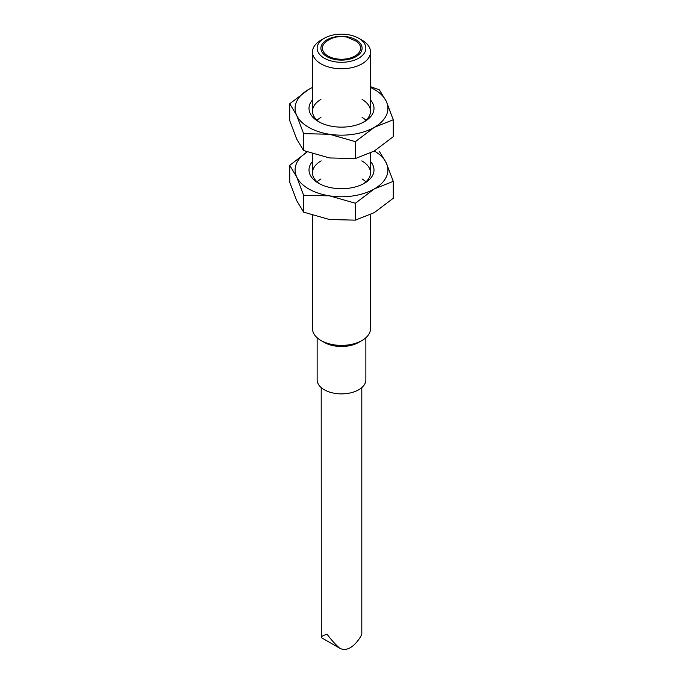 <?xml version="1.0" encoding="UTF-8"?>
<svg xmlns="http://www.w3.org/2000/svg" width="683" height="683" viewBox="0 0 683 683"><rect width="100%" height="100%" fill="white"/><g stroke="black" fill="none" stroke-linecap="round" stroke-linejoin="round"><path stroke-width="1.02" d="M312.49 215.376L312.49 328.651A29.01 16.751 0 0 0 320.984 340.493A29.01 16.751 0 0 0 362.016 340.493A29.01 16.751 0 0 0 370.51 328.651L370.51 214.641M324.271 342.388L320.984 340.493L324.271 342.388A24.366 14.07 0 0 0 358.729 342.388L362.016 340.493M362.016 40.169L358.729 38.274L362.016 40.169A29.01 16.751 180 0 1 370.51 52.01A29.01 16.751 180 0 1 352.599 67.48A29.01 16.751 180 0 1 320.984 63.852A29.01 16.751 180 0 1 312.49 52.01A29.01 16.751 180 0 1 320.984 40.169L324.271 38.274A24.366 14.07 180 0 1 358.729 38.274L358.729 38.274A24.366 14.07 180 0 1 358.729 58.166A24.366 14.07 180 0 1 324.271 58.166A24.366 14.07 180 0 1 324.271 38.274M317.134 337.735L317.134 379.808A24.366 14.07 0 0 0 324.271 389.754A24.366 14.07 0 0 0 350.823 392.81A24.366 14.07 0 0 0 365.866 379.808L365.866 337.735M326.935 56.629A20.592 11.893 180 0 1 320.908 48.22A20.592 11.893 180 0 1 341.5 36.327A20.592 11.893 180 0 1 362.092 48.22A20.592 11.893 180 0 1 349.38 59.208A20.592 11.893 180 0 1 326.935 56.629A20.592 11.893 0 0 0 349.38 59.208A20.592 11.893 0 0 0 362.092 48.22A20.592 11.893 0 0 0 341.5 36.327A20.592 11.893 0 0 0 320.908 48.22A20.592 11.893 0 0 0 326.935 56.629M321.198 387.585L321.283 637.58C321.599 636.266 323.554 635.181 327.14 634.319C330.888 639.433 335.046 644.052 339.622 648.176C351.139 654.416 361.913 635.267 361.802 633.918L361.802 387.585M370.51 99.931A32.485 18.757 180 0 1 364.474 121.642A32.485 18.757 180 0 1 318.526 121.642A32.485 18.757 180 0 1 312.49 99.931M312.49 87.458A46.41 26.799 0 0 0 308.682 89.43A46.41 26.799 0 0 0 296.67 115.316A46.41 26.799 0 0 0 329.488 134.261A46.41 26.799 0 0 0 374.318 127.328A46.41 26.799 0 0 0 386.33 101.443A46.41 26.799 0 0 0 370.51 87.458M308.682 89.43L289.737 103.756L296.67 115.316L303.602 133.646L329.488 134.261L355.373 141.654L374.318 127.328L393.263 119.773L386.33 101.443L379.398 89.883L370.51 86.647M289.737 103.756L289.737 120.669L296.67 138.999L303.602 150.559L329.488 157.944L355.373 158.567L374.318 151.011L393.263 136.685L393.263 119.773M355.373 158.567L355.373 141.654M303.602 150.559L303.602 133.646M363.177 122.351A29.01 16.751 0 0 0 370.51 111.218A29.01 16.751 0 0 0 362.092 99.428M317.04 120.217A29.01 16.751 180 0 1 320.908 117.425M362.092 117.425A29.01 16.751 180 0 1 365.96 120.217M320.908 99.428A29.01 16.751 0 0 0 312.49 111.218A29.01 16.751 0 0 0 319.823 122.351M370.51 161.512A32.485 18.757 180 0 1 364.474 183.223A32.485 18.757 180 0 1 318.526 183.223A32.485 18.757 180 0 1 312.49 161.512M307.162 151.933A46.41 26.799 0 0 0 296.67 176.897A46.41 26.799 0 0 0 329.488 195.842A46.41 26.799 0 0 0 374.318 188.909A46.41 26.799 0 0 0 386.33 163.024A46.41 26.799 0 0 0 374.318 151.011M307.145 151.925L289.737 165.337L296.67 176.897L303.602 195.227L329.488 195.842L355.373 203.235L374.318 188.909L393.263 181.354L386.33 163.024L379.398 151.464M289.737 165.337L289.737 182.25L296.67 200.58L303.602 212.14L329.488 219.525L355.373 220.148L374.318 212.592L393.263 198.266L393.263 181.354M355.373 220.148L355.373 203.235M303.602 212.14L303.602 195.227M363.177 183.932A29.01 16.751 0 0 0 370.51 172.799A29.01 16.751 0 0 0 361.853 160.872M317.04 181.806A29.01 16.751 180 0 1 320.984 178.963M362.016 178.963A29.01 16.751 180 0 1 365.96 181.806M321.147 160.872A29.01 16.751 0 0 0 312.49 172.799A29.01 16.751 0 0 0 319.823 183.932M356.355 41.287A19.098 11.03 180 0 1 354.272 56.416A19.098 11.03 180 0 1 327.994 56.015A19.098 11.03 180 0 1 326.645 41.287C332.476 37.061 339.297 35.687 347.126 37.147L356.355 41.287M370.51 172.799L370.51 153.06M370.51 111.218L370.51 52.01M312.49 172.799L312.49 153.795M312.49 111.218L312.49 52.01M339.622 648.176L321.283 637.589"/></g></svg>
